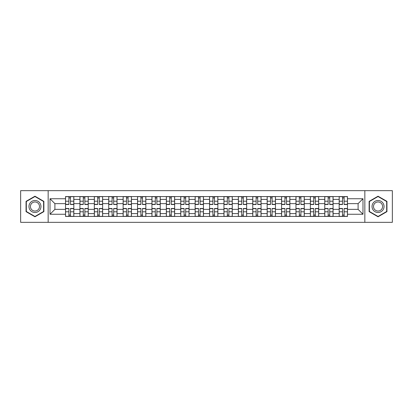 <?xml version="1.0" encoding="UTF-8"?>
<svg xmlns="http://www.w3.org/2000/svg" width="413" height="413" viewBox="0 0 413 413"><rect width="100%" height="100%" fill="white"/><g stroke="black" fill="none" stroke-linecap="round" stroke-linejoin="round"><path stroke-width="0.62" d="M364.839 222.333L392.35 222.333L392.35 190.667L20.65 190.667L20.65 222.333L364.839 222.333L364.839 190.667M79.921 216.427L79.921 199.391L73.829 199.391L73.829 216.427M73.829 199.391L73.829 196.573M79.921 199.391L79.921 196.573M88.232 196.573L88.232 216.427M94.324 216.427L94.324 196.573M102.636 196.573L102.636 216.427M108.727 216.427L108.727 196.573M117.039 196.573L117.039 216.427M123.131 216.427L123.131 196.573M131.442 196.573L131.442 216.427M137.534 216.427L137.534 196.573M145.841 196.573L145.841 216.427M151.938 216.427L151.938 196.573M160.244 196.573L160.244 216.427M166.341 216.427L166.341 196.573M174.647 196.573L174.647 216.427M180.739 216.427L180.739 196.573M189.051 196.573L189.051 216.427M195.142 216.427L195.142 196.573M203.454 196.573L203.454 216.427M209.546 216.427L209.546 196.573M217.857 196.573L217.857 216.427M223.949 216.427L223.949 196.573M232.261 196.573L232.261 216.427M238.353 216.427L238.353 196.573M246.659 196.573L246.659 216.427M252.756 216.427L252.756 196.573M261.062 196.573L261.062 216.427M267.159 216.427L267.159 196.573M275.466 196.573L275.466 216.427M281.558 216.427L281.558 196.573M289.869 196.573L289.869 216.427M295.961 216.427L295.961 196.573M304.273 196.573L304.273 216.427M310.364 216.427L310.364 196.573M318.676 196.573L318.676 216.427M324.768 216.427L324.768 196.573M333.079 196.573L333.079 216.427M339.171 216.427L339.171 196.573M339.171 209.36L333.079 209.36M324.768 209.36L318.676 209.36M310.364 209.36L304.273 209.36M295.961 209.36L289.869 209.36M281.558 209.36L275.466 209.36M267.159 209.36L261.062 209.36M252.756 209.36L246.659 209.36M238.353 209.36L232.261 209.36M223.949 209.36L217.857 209.36M209.546 209.36L203.454 209.36M195.142 209.36L189.051 209.36M180.739 209.36L174.647 209.36M166.341 209.36L160.244 209.36M151.938 209.36L145.841 209.36M137.534 209.36L131.442 209.36M123.131 209.36L117.039 209.36M108.727 209.36L102.636 209.36M94.324 209.36L88.232 209.36M79.921 209.36L73.829 209.36M339.171 203.64L333.079 203.64M324.768 203.64L318.676 203.64M310.364 203.64L304.273 203.64M295.961 203.64L289.869 203.64M281.558 203.64L275.466 203.64M267.159 203.64L261.062 203.64M252.756 203.64L246.659 203.64M238.353 203.64L232.261 203.64M223.949 203.64L217.857 203.64M209.546 203.64L203.454 203.64M195.142 203.64L189.051 203.64M180.739 203.64L174.647 203.64M166.341 203.64L160.244 203.64M151.938 203.64L145.841 203.64M137.534 203.64L131.442 203.64M123.131 203.64L117.039 203.64M108.727 203.64L102.636 203.64M94.324 203.64L88.232 203.64M79.921 203.64L73.829 203.64M54.903 209.36L65.522 209.36L65.522 203.64L54.903 203.64L54.903 209.36L50.009 214.254L50.009 198.746L65.522 198.746L65.522 203.64M347.478 203.64L347.478 209.36L358.097 209.36L358.097 203.64L347.478 203.64L347.478 196.573L65.522 196.573L65.522 198.746M347.478 198.746L362.991 198.746L362.991 214.254L347.478 214.254L347.478 209.36M65.522 209.36L65.522 216.427L347.478 216.427L347.478 214.254M65.522 214.254L50.009 214.254M48.161 222.333L48.161 190.667M43.871 201.358L34.96 196.211L26.05 201.358L26.05 211.642L34.96 216.789L43.871 211.642L43.871 201.358M386.95 201.358L378.04 196.211L369.129 201.358L369.129 211.642L378.04 216.789L386.95 211.642L386.95 201.358M70.458 215.039L68.888 215.039M68.888 197.961L70.458 197.961M84.861 215.039L83.292 215.039M83.292 197.961L84.861 197.961M99.265 215.039L97.695 215.039M97.695 197.961L99.265 197.961M113.668 215.039L112.099 215.039M112.099 197.961L113.668 197.961M128.071 215.039L126.502 215.039M126.502 197.961L128.071 197.961M142.475 215.039L140.905 215.039M140.905 197.961L142.475 197.961M156.873 215.039L155.303 215.039M155.303 197.961L156.873 197.961M171.276 215.039L169.707 215.039M169.707 197.961L171.276 197.961M185.68 215.039L184.11 215.039M184.11 197.961L185.68 197.961M200.083 215.039L198.514 215.039M198.514 197.961L200.083 197.961M214.486 215.039L212.917 215.039M212.917 197.961L214.486 197.961M228.89 215.039L227.32 215.039M227.32 197.961L228.89 197.961M243.293 215.039L241.724 215.039M241.724 197.961L243.293 197.961M257.697 215.039L256.127 215.039M256.127 197.961L257.697 197.961M272.095 215.039L270.525 215.039M270.525 197.961L272.095 197.961M286.498 215.039L284.929 215.039M284.929 197.961L286.498 197.961M300.901 215.039L299.332 215.039M299.332 197.961L300.901 197.961M315.305 215.039L313.735 215.039M313.735 197.961L315.305 197.961M329.708 215.039L328.139 215.039M328.139 197.961L329.708 197.961M344.112 215.039L342.542 215.039M342.542 197.961L344.112 197.961M50.009 198.746L54.903 203.64M358.097 209.36L362.991 214.254M358.097 203.64L362.991 198.746M70.458 204.512L70.458 196.665L73.782 196.665L73.782 204.512L70.458 204.512M68.888 197.868L70.458 197.868M68.888 196.665L65.564 196.665L65.564 204.512L68.888 204.512L68.888 196.665L70.458 196.665M68.888 208.488L68.888 216.335L65.564 216.335L65.564 208.488L68.888 208.488M70.458 215.132L68.888 215.132M70.458 216.335L73.782 216.335L73.782 208.488L70.458 208.488L70.458 216.335L68.888 216.335M84.861 204.512L84.861 196.665L88.186 196.665L88.186 204.512L84.861 204.512M83.292 197.868L84.861 197.868M83.292 196.665L79.967 196.665L79.967 204.512L83.292 204.512L83.292 196.665L84.861 196.665M99.265 204.512L99.265 196.665L102.589 196.665L102.589 204.512L99.265 204.512M97.695 197.868L99.265 197.868M97.695 196.665L94.371 196.665L94.371 204.512L97.695 204.512L97.695 196.665L99.265 196.665M29.762 209.499A5.999 5.999 0 0 0 37.96 211.699A5.999 5.999 0 0 0 40.159 203.501A5.999 5.999 0 0 0 31.961 201.301A5.999 5.999 0 0 0 29.762 209.499M31.027 208.771A4.543 4.543 0 0 0 37.232 210.434A4.543 4.543 0 0 0 38.894 204.228A4.543 4.543 0 0 0 32.689 202.566A4.543 4.543 0 0 0 31.027 208.771M34.96 196.531L43.592 201.518L43.592 211.482L34.96 216.469L26.329 211.482L26.329 201.518L34.96 196.531M372.841 209.499A5.999 5.999 0 0 0 381.039 211.699A5.999 5.999 0 0 0 383.238 203.501A5.999 5.999 0 0 0 375.04 201.301A5.999 5.999 0 0 0 372.841 209.499M374.106 208.771A4.543 4.543 0 0 0 380.311 210.434A4.543 4.543 0 0 0 381.973 204.228A4.543 4.543 0 0 0 375.768 202.566A4.543 4.543 0 0 0 374.106 208.771M378.04 196.531L386.671 201.518L386.671 211.482L378.04 216.469L369.408 211.482L369.408 201.518L378.04 196.531M83.292 208.488L83.292 216.335L79.967 216.335L79.967 208.488L83.292 208.488M84.861 215.132L83.292 215.132M84.861 216.335L88.186 216.335L88.186 208.488L84.861 208.488L84.861 216.335L83.292 216.335M97.695 208.488L97.695 216.335L94.371 216.335L94.371 208.488L97.695 208.488M99.265 215.132L97.695 215.132M99.265 216.335L102.589 216.335L102.589 208.488L99.265 208.488L99.265 216.335L97.695 216.335M113.668 204.512L113.668 196.665L116.993 196.665L116.993 204.512L113.668 204.512M112.099 197.868L113.668 197.868M112.099 196.665L108.774 196.665L108.774 204.512L112.099 204.512L112.099 196.665L113.668 196.665M128.071 204.512L128.071 196.665L131.396 196.665L131.396 204.512L128.071 204.512M126.502 197.868L128.071 197.868M126.502 196.665L123.177 196.665L123.177 204.512L126.502 204.512L126.502 196.665L128.071 196.665M142.475 204.512L142.475 196.665L145.794 196.665L145.794 204.512L142.475 204.512M140.905 197.868L142.475 197.868M140.905 196.665L137.581 196.665L137.581 204.512L140.905 204.512L140.905 196.665L142.475 196.665M112.099 208.488L112.099 216.335L108.774 216.335L108.774 208.488L112.099 208.488M113.668 215.132L112.099 215.132M113.668 216.335L116.993 216.335L116.993 208.488L113.668 208.488L113.668 216.335L112.099 216.335M126.502 208.488L126.502 216.335L123.177 216.335L123.177 208.488L126.502 208.488M128.071 215.132L126.502 215.132M128.071 216.335L131.396 216.335L131.396 208.488L128.071 208.488L128.071 216.335L126.502 216.335M140.905 208.488L140.905 216.335L137.581 216.335L137.581 208.488L140.905 208.488M142.475 215.132L140.905 215.132M142.475 216.335L145.794 216.335L145.794 208.488L142.475 208.488L142.475 216.335L140.905 216.335M156.873 204.512L156.873 196.665L160.198 196.665L160.198 204.512L156.873 204.512M155.303 197.868L156.873 197.868M155.303 196.665L151.984 196.665L151.984 204.512L155.303 204.512L155.303 196.665L156.873 196.665M155.303 208.488L155.303 216.335L151.984 216.335L151.984 208.488L155.303 208.488M156.873 215.132L155.303 215.132M156.873 216.335L160.198 216.335L160.198 208.488L156.873 208.488L156.873 216.335L155.303 216.335M171.276 204.512L171.276 196.665L174.601 196.665L174.601 204.512L171.276 204.512M169.707 197.868L171.276 197.868M169.707 196.665L166.387 196.665L166.387 204.512L169.707 204.512L169.707 196.665L171.276 196.665M169.707 208.488L169.707 216.335L166.387 216.335L166.387 208.488L169.707 208.488M171.276 215.132L169.707 215.132M171.276 216.335L174.601 216.335L174.601 208.488L171.276 208.488L171.276 216.335L169.707 216.335M185.68 204.512L185.68 196.665L189.004 196.665L189.004 204.512L185.68 204.512M184.11 197.868L185.68 197.868M184.11 196.665L180.786 196.665L180.786 204.512L184.11 204.512L184.11 196.665L185.68 196.665M184.11 208.488L184.11 216.335L180.786 216.335L180.786 208.488L184.11 208.488M185.68 215.132L184.11 215.132M185.68 216.335L189.004 216.335L189.004 208.488L185.68 208.488L185.68 216.335L184.11 216.335M200.083 204.512L200.083 196.665L203.408 196.665L203.408 204.512L200.083 204.512M198.514 197.868L200.083 197.868M198.514 196.665L195.189 196.665L195.189 204.512L198.514 204.512L198.514 196.665L200.083 196.665M198.514 208.488L198.514 216.335L195.189 216.335L195.189 208.488L198.514 208.488M200.083 215.132L198.514 215.132M200.083 216.335L203.408 216.335L203.408 208.488L200.083 208.488L200.083 216.335L198.514 216.335M214.486 204.512L214.486 196.665L217.811 196.665L217.811 204.512L214.486 204.512M212.917 197.868L214.486 197.868M212.917 196.665L209.592 196.665L209.592 204.512L212.917 204.512L212.917 196.665L214.486 196.665M228.89 204.512L228.89 196.665L232.214 196.665L232.214 204.512L228.89 204.512M227.32 197.868L228.89 197.868M227.32 196.665L223.996 196.665L223.996 204.512L227.32 204.512L227.32 196.665L228.89 196.665M243.293 204.512L243.293 196.665L246.613 196.665L246.613 204.512L243.293 204.512M241.724 197.868L243.293 197.868M241.724 196.665L238.399 196.665L238.399 204.512L241.724 204.512L241.724 196.665L243.293 196.665M257.697 204.512L257.697 196.665L261.016 196.665L261.016 204.512L257.697 204.512M256.127 197.868L257.697 197.868M256.127 196.665L252.802 196.665L252.802 204.512L256.127 204.512L256.127 196.665L257.697 196.665M272.095 204.512L272.095 196.665L275.419 196.665L275.419 204.512L272.095 204.512M270.525 197.868L272.095 197.868M270.525 196.665L267.206 196.665L267.206 204.512L270.525 204.512L270.525 196.665L272.095 196.665M286.498 204.512L286.498 196.665L289.823 196.665L289.823 204.512L286.498 204.512M284.929 197.868L286.498 197.868M284.929 196.665L281.604 196.665L281.604 204.512L284.929 204.512L284.929 196.665L286.498 196.665M212.917 208.488L212.917 216.335L209.592 216.335L209.592 208.488L212.917 208.488M214.486 215.132L212.917 215.132M214.486 216.335L217.811 216.335L217.811 208.488L214.486 208.488L214.486 216.335L212.917 216.335M227.32 208.488L227.32 216.335L223.996 216.335L223.996 208.488L227.32 208.488M228.89 215.132L227.32 215.132M228.89 216.335L232.214 216.335L232.214 208.488L228.89 208.488L228.89 216.335L227.32 216.335M241.724 208.488L241.724 216.335L238.399 216.335L238.399 208.488L241.724 208.488M243.293 215.132L241.724 215.132M243.293 216.335L246.613 216.335L246.613 208.488L243.293 208.488L243.293 216.335L241.724 216.335M256.127 208.488L256.127 216.335L252.802 216.335L252.802 208.488L256.127 208.488M257.697 215.132L256.127 215.132M257.697 216.335L261.016 216.335L261.016 208.488L257.697 208.488L257.697 216.335L256.127 216.335M270.525 208.488L270.525 216.335L267.206 216.335L267.206 208.488L270.525 208.488M272.095 215.132L270.525 215.132M272.095 216.335L275.419 216.335L275.419 208.488L272.095 208.488L272.095 216.335L270.525 216.335M284.929 208.488L284.929 216.335L281.604 216.335L281.604 208.488L284.929 208.488M286.498 215.132L284.929 215.132M286.498 216.335L289.823 216.335L289.823 208.488L286.498 208.488L286.498 216.335L284.929 216.335M300.901 204.512L300.901 196.665L304.226 196.665L304.226 204.512L300.901 204.512M299.332 197.868L300.901 197.868M299.332 196.665L296.007 196.665L296.007 204.512L299.332 204.512L299.332 196.665L300.901 196.665M299.332 208.488L299.332 216.335L296.007 216.335L296.007 208.488L299.332 208.488M300.901 215.132L299.332 215.132M300.901 216.335L304.226 216.335L304.226 208.488L300.901 208.488L300.901 216.335L299.332 216.335M315.305 204.512L315.305 196.665L318.63 196.665L318.63 204.512L315.305 204.512M313.735 197.868L315.305 197.868M313.735 196.665L310.411 196.665L310.411 204.512L313.735 204.512L313.735 196.665L315.305 196.665M313.735 208.488L313.735 216.335L310.411 216.335L310.411 208.488L313.735 208.488M315.305 215.132L313.735 215.132M315.305 216.335L318.63 216.335L318.63 208.488L315.305 208.488L315.305 216.335L313.735 216.335M329.708 204.512L329.708 196.665L333.033 196.665L333.033 204.512L329.708 204.512M328.139 197.868L329.708 197.868M328.139 196.665L324.814 196.665L324.814 204.512L328.139 204.512L328.139 196.665L329.708 196.665M328.139 208.488L328.139 216.335L324.814 216.335L324.814 208.488L328.139 208.488M329.708 215.132L328.139 215.132M329.708 216.335L333.033 216.335L333.033 208.488L329.708 208.488L329.708 216.335L328.139 216.335M344.112 204.512L344.112 196.665L347.436 196.665L347.436 204.512L344.112 204.512M342.542 197.868L344.112 197.868M342.542 196.665L339.218 196.665L339.218 204.512L342.542 204.512L342.542 196.665L344.112 196.665M342.542 208.488L342.542 216.335L339.218 216.335L339.218 208.488L342.542 208.488M344.112 215.132L342.542 215.132M344.112 216.335L347.436 216.335L347.436 208.488L344.112 208.488L344.112 216.335L342.542 216.335M324.768 199.391L318.676 199.391M310.364 199.391L304.273 199.391M295.961 199.391L289.869 199.391M281.558 199.391L275.466 199.391M267.159 199.391L261.062 199.391M252.756 199.391L246.659 199.391M238.353 199.391L232.261 199.391M223.949 199.391L217.857 199.391M209.546 199.391L203.454 199.391M195.142 199.391L189.051 199.391M180.739 199.391L174.647 199.391M166.341 199.391L160.244 199.391M151.938 199.391L145.841 199.391M137.534 199.391L131.442 199.391M123.131 199.391L117.039 199.391M108.727 199.391L102.636 199.391M94.324 199.391L88.232 199.391M339.171 199.391L333.079 199.391M324.768 213.609L318.676 213.609M310.364 213.609L304.273 213.609M295.961 213.609L289.869 213.609M281.558 213.609L275.466 213.609M267.159 213.609L261.062 213.609M252.756 213.609L246.659 213.609M238.353 213.609L232.261 213.609M223.949 213.609L217.857 213.609M209.546 213.609L203.454 213.609M195.142 213.609L189.051 213.609M180.739 213.609L174.647 213.609M166.341 213.609L160.244 213.609M151.938 213.609L145.841 213.609M137.534 213.609L131.442 213.609M123.131 213.609L117.039 213.609M108.727 213.609L102.636 213.609M94.324 213.609L88.232 213.609M79.921 213.609L73.829 213.609M339.171 213.609L333.079 213.609M70.458 204.321L73.782 204.321M70.458 201.203L73.782 201.203M65.564 204.321L68.888 204.321M65.564 201.203L68.888 201.203M68.888 208.679L65.564 208.679M68.888 211.797L65.564 211.797M73.782 208.679L70.458 208.679M73.782 211.797L70.458 211.797M84.861 204.321L88.186 204.321M84.861 201.203L88.186 201.203M79.967 204.321L83.292 204.321M79.967 201.203L83.292 201.203M99.265 204.321L102.589 204.321M99.265 201.203L102.589 201.203M94.371 204.321L97.695 204.321M94.371 201.203L97.695 201.203M83.292 208.679L79.967 208.679M83.292 211.797L79.967 211.797M88.186 208.679L84.861 208.679M88.186 211.797L84.861 211.797M97.695 208.679L94.371 208.679M97.695 211.797L94.371 211.797M102.589 208.679L99.265 208.679M102.589 211.797L99.265 211.797M113.668 204.321L116.993 204.321M113.668 201.203L116.993 201.203M108.774 204.321L112.099 204.321M108.774 201.203L112.099 201.203M128.071 204.321L131.396 204.321M128.071 201.203L131.396 201.203M123.177 204.321L126.502 204.321M123.177 201.203L126.502 201.203M142.475 204.321L145.794 204.321M142.475 201.203L145.794 201.203M137.581 204.321L140.905 204.321M137.581 201.203L140.905 201.203M112.099 208.679L108.774 208.679M112.099 211.797L108.774 211.797M116.993 208.679L113.668 208.679M116.993 211.797L113.668 211.797M126.502 208.679L123.177 208.679M126.502 211.797L123.177 211.797M131.396 208.679L128.071 208.679M131.396 211.797L128.071 211.797M140.905 208.679L137.581 208.679M140.905 211.797L137.581 211.797M145.794 208.679L142.475 208.679M145.794 211.797L142.475 211.797M156.873 204.321L160.198 204.321M156.873 201.203L160.198 201.203M151.984 204.321L155.303 204.321M151.984 201.203L155.303 201.203M155.303 208.679L151.984 208.679M155.303 211.797L151.984 211.797M160.198 208.679L156.873 208.679M160.198 211.797L156.873 211.797M171.276 204.321L174.601 204.321M171.276 201.203L174.601 201.203M166.387 204.321L169.707 204.321M166.387 201.203L169.707 201.203M169.707 208.679L166.387 208.679M169.707 211.797L166.387 211.797M174.601 208.679L171.276 208.679M174.601 211.797L171.276 211.797M185.68 204.321L189.004 204.321M185.68 201.203L189.004 201.203M180.786 204.321L184.11 204.321M180.786 201.203L184.11 201.203M184.11 208.679L180.786 208.679M184.11 211.797L180.786 211.797M189.004 208.679L185.68 208.679M189.004 211.797L185.68 211.797M200.083 204.321L203.408 204.321M200.083 201.203L203.408 201.203M195.189 204.321L198.514 204.321M195.189 201.203L198.514 201.203M198.514 208.679L195.189 208.679M198.514 211.797L195.189 211.797M203.408 208.679L200.083 208.679M203.408 211.797L200.083 211.797M214.486 204.321L217.811 204.321M214.486 201.203L217.811 201.203M209.592 204.321L212.917 204.321M209.592 201.203L212.917 201.203M228.89 204.321L232.214 204.321M228.89 201.203L232.214 201.203M223.996 204.321L227.32 204.321M223.996 201.203L227.32 201.203M243.293 204.321L246.613 204.321M243.293 201.203L246.613 201.203M238.399 204.321L241.724 204.321M238.399 201.203L241.724 201.203M257.697 204.321L261.016 204.321M257.697 201.203L261.016 201.203M252.802 204.321L256.127 204.321M252.802 201.203L256.127 201.203M272.095 204.321L275.419 204.321M272.095 201.203L275.419 201.203M267.206 204.321L270.525 204.321M267.206 201.203L270.525 201.203M286.498 204.321L289.823 204.321M286.498 201.203L289.823 201.203M281.604 204.321L284.929 204.321M281.604 201.203L284.929 201.203M212.917 208.679L209.592 208.679M212.917 211.797L209.592 211.797M217.811 208.679L214.486 208.679M217.811 211.797L214.486 211.797M227.32 208.679L223.996 208.679M227.32 211.797L223.996 211.797M232.214 208.679L228.89 208.679M232.214 211.797L228.89 211.797M241.724 208.679L238.399 208.679M241.724 211.797L238.399 211.797M246.613 208.679L243.293 208.679M246.613 211.797L243.293 211.797M256.127 208.679L252.802 208.679M256.127 211.797L252.802 211.797M261.016 208.679L257.697 208.679M261.016 211.797L257.697 211.797M270.525 208.679L267.206 208.679M270.525 211.797L267.206 211.797M275.419 208.679L272.095 208.679M275.419 211.797L272.095 211.797M284.929 208.679L281.604 208.679M284.929 211.797L281.604 211.797M289.823 208.679L286.498 208.679M289.823 211.797L286.498 211.797M300.901 204.321L304.226 204.321M300.901 201.203L304.226 201.203M296.007 204.321L299.332 204.321M296.007 201.203L299.332 201.203M299.332 208.679L296.007 208.679M299.332 211.797L296.007 211.797M304.226 208.679L300.901 208.679M304.226 211.797L300.901 211.797M315.305 204.321L318.63 204.321M315.305 201.203L318.63 201.203M310.411 204.321L313.735 204.321M310.411 201.203L313.735 201.203M313.735 208.679L310.411 208.679M313.735 211.797L310.411 211.797M318.63 208.679L315.305 208.679M318.63 211.797L315.305 211.797M329.708 204.321L333.033 204.321M329.708 201.203L333.033 201.203M324.814 204.321L328.139 204.321M324.814 201.203L328.139 201.203M328.139 208.679L324.814 208.679M328.139 211.797L324.814 211.797M333.033 208.679L329.708 208.679M333.033 211.797L329.708 211.797M344.112 204.321L347.436 204.321M344.112 201.203L347.436 201.203M339.218 204.321L342.542 204.321M339.218 201.203L342.542 201.203M342.542 208.679L339.218 208.679M342.542 211.797L339.218 211.797M347.436 208.679L344.112 208.679M347.436 211.797L344.112 211.797"/></g></svg>
